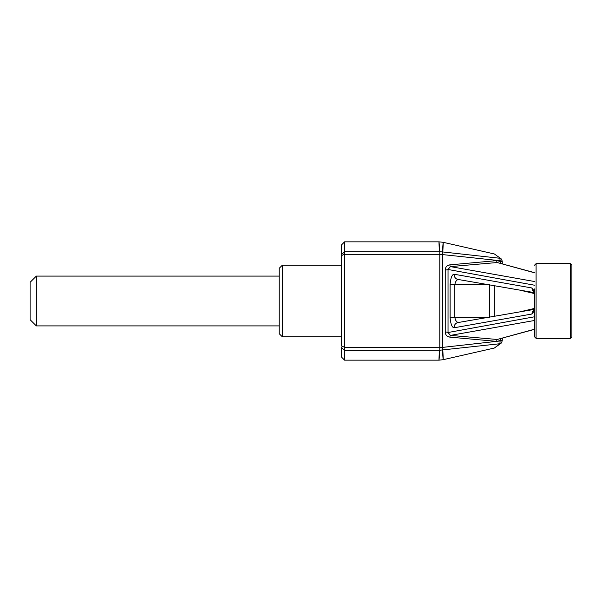 <?xml version="1.0" encoding="UTF-8"?>
<svg xmlns="http://www.w3.org/2000/svg" width="602" height="602" viewBox="0 0 602 602"><rect width="100%" height="100%" fill="white"/><g stroke="black" fill="none" stroke-linecap="round" stroke-linejoin="round"><path stroke-width="0.9" d="M282.315 336.811L279.2 333.696L279.2 268.304L282.315 265.189L282.315 336.811L341.477 336.811M36.331 325.908L36.331 276.092L30.1 282.315L30.1 319.685L36.331 325.908L279.2 325.908M501.594 342.847L499.961 343.727L500.096 340.604L496.673 341.372L449.844 337.128C446.962 336.638 445.427 334.945 445.239 332.071L445.239 269.929C445.435 267.047 446.97 265.362 449.844 264.872L496.673 260.628L500.089 261.396L500.059 260.711L439.791 254.292L439.791 347.708L502.188 340.74L501.594 342.847L494.385 348.024L499.961 343.727L439.791 350.229L439.784 347.708L344.592 347.264L341.477 346.007L341.477 244.954L344.592 241.838L438.993 241.838L443.192 242.313L494.385 253.976L501.586 259.153L494.385 253.976M341.477 254.616L344.592 251.771L439.784 251.771L439.784 254.292L344.592 254.292L344.592 360.162L341.477 357.046L341.477 347.572L344.592 350.424L439.784 350.229C438.866 363.45 438.73 363.45 439.385 350.229L438.587 350.229M534.531 272.789L497.184 262.525L450.431 266.603L534.531 281.518M534.531 272.646L497.184 262.525A2.491 0.391 85 0 1 496.673 260.628M534.531 320.482L450.431 335.397L497.184 339.475L534.531 329.211M534.531 285.22L448.031 269.485L448.031 332.515L534.531 316.78M445.239 332.071A2.491 0.662 0 0 1 448.031 332.515L450.431 335.397A2.491 0.489 -85 0 0 449.844 337.128M449.844 264.872A2.491 0.489 85 0 0 450.431 266.603L448.031 269.485A2.491 0.662 -0 0 1 445.239 269.929M534.531 310.572L531.995 314.003L454.134 327.766C452.049 327.556 450.71 324.215 450.115 317.721L450.115 284.279C450.71 277.778 452.049 274.429 454.134 274.234L531.995 287.997L534.531 291.428M496.673 341.372A2.491 0.391 95 0 1 497.184 339.475L534.531 329.354M442.824 252.012C443.441 239.129 443.313 239.099 442.44 251.914L499.953 258.273L500.059 260.711L502.218 261.163L502.249 261.84A2.491 0.534 177.8 0 0 500.089 261.396L501.014 263.375M442.824 349.988C443.448 362.871 443.32 362.901 442.44 350.086L442.44 251.914L439.799 251.771C438.866 238.55 438.73 238.55 439.385 251.771M502.211 340.062A2.491 0.534 -177.8 0 1 502.249 340.16A2.491 0.534 -177.8 0 1 500.096 340.604L501.014 338.617M502.211 261.938A2.491 0.534 177.8 0 0 502.249 261.84L502.369 263.751M521.482 311.482L534.531 308.427M494.332 285.95L494.332 316.05M534.531 293.573L521.482 290.518M534.531 288.937L534.531 336.811L536.089 338.369L536.089 263.631L534.531 265.189M450.115 284.279L485.949 284.49M458.859 279.516C456.888 279.478 455.548 281.134 454.841 284.49L454.841 317.51L450.115 317.721M534.38 309.368L457.964 322.559A4.982 4.733 79.6 0 0 454.134 327.766M485.949 317.51L454.841 317.51C455.541 320.858 456.88 322.522 458.859 322.484M571.9 296.018L571.9 286.153M570.342 338.369L570.342 263.631L571.9 265.189L571.9 336.811L570.342 338.369L536.089 338.369M571.9 318.338L571.9 305.982M531.995 287.997A4.982 4.681 99.3 0 0 534.222 292.248M534.222 309.752A4.982 4.681 80.7 0 0 531.995 314.003M454.134 274.234A4.982 4.733 100.4 0 0 457.964 279.441L534.38 292.632M341.477 255.564L344.592 254.292L344.592 241.838M489.554 317.51L489.554 284.49M341.477 265.189L282.315 265.189M494.385 348.024L443.192 359.687L439.001 360.162L344.592 360.162M502.369 338.249L502.218 340.837M501.586 259.153L502.218 261.163M570.342 263.631L536.089 263.631M279.2 276.092L36.331 276.092M534.531 292.354L534.064 291.932L534.531 293.129M534.531 309.646L534.064 310.068L534.531 308.871"/></g></svg>
